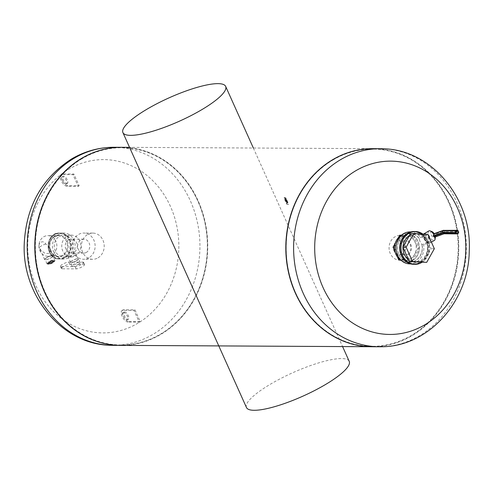 <?xml version="1.0" encoding="UTF-8"?>
<svg xmlns="http://www.w3.org/2000/svg" width="494" height="494" viewBox="0 0 494 494"><rect width="100%" height="100%" fill="white"/><g stroke="black" fill="none" stroke-linecap="round" stroke-linejoin="round"><path stroke-width="0.37" stroke-dasharray="2.47 1.85" d="M408.266 254.052A6.953 6.064 90.3 0 0 411.391 246.253A6.953 6.064 90.3 0 0 405.531 240.924A6.953 6.064 90.3 0 0 399.43 247.846A6.953 6.064 90.3 0 0 405.457 254.83A6.953 6.064 90.3 0 0 408.266 254.052M402.209 254.021A6.953 6.064 -89.7 0 1 399.399 254.799A6.953 6.064 -89.7 0 1 393.372 247.809A6.953 6.064 -89.7 0 1 399.473 240.893A6.953 6.064 -89.7 0 1 405.333 246.216A6.953 6.064 -89.7 0 1 402.209 254.021M332.795 160.087A98.621 86.005 -89.7 0 1 458.08 252.292A98.621 86.005 -89.7 0 1 325.639 330.714A98.621 86.005 -89.7 0 1 332.795 160.087M383.041 148.762A99.035 86.364 -89.7 0 1 466.33 248.204A99.035 86.364 -89.7 0 1 381.979 346.745M372.908 148.663A99.035 86.364 -89.7 0 1 458.741 248.161A99.035 86.364 -89.7 0 1 371.84 346.732M371.741 346.732A99.035 86.364 90.3 0 0 411.712 335.679A99.035 86.364 90.3 0 0 456.184 224.585A99.035 86.364 90.3 0 0 372.809 148.663M121.901 147.311A99.035 86.364 -89.7 0 1 205.362 223.177A99.035 86.364 -89.7 0 1 160.902 334.327A99.035 86.364 -89.7 0 1 120.832 345.38M88.932 257.782A13.103 11.424 -89.7 0 1 83.634 259.245A13.103 11.424 -89.7 0 1 72.278 246.08A13.103 11.424 -89.7 0 1 83.776 233.044A13.103 11.424 -89.7 0 1 94.817 243.079A13.103 11.424 -89.7 0 1 88.932 257.782M86.481 252.323A6.953 6.064 -89.7 0 1 83.665 253.095A6.953 6.064 -89.7 0 1 77.805 247.772A6.953 6.064 -89.7 0 1 80.93 239.967A6.953 6.064 -89.7 0 1 83.739 239.189A6.953 6.064 -89.7 0 1 89.599 244.518A6.953 6.064 -89.7 0 1 86.481 252.323M98.022 257.831A13.103 11.424 90.3 0 0 103.901 243.128A13.103 11.424 90.3 0 0 92.86 233.094A13.103 11.424 90.3 0 0 81.368 246.129A13.103 11.424 90.3 0 0 92.718 259.294A13.103 11.424 90.3 0 0 98.022 257.831M68.505 239.899A6.953 6.064 -89.7 0 1 71.321 239.127A6.953 6.064 -89.7 0 1 77.348 246.111A6.953 6.064 -89.7 0 1 71.247 253.027A6.953 6.064 -89.7 0 1 65.387 247.704A6.953 6.064 -89.7 0 1 68.505 239.899M54.587 234.465A12.998 11.337 -89.7 0 1 59.842 233.02A12.998 11.337 -89.7 0 1 71.111 246.074A12.998 11.337 -89.7 0 1 59.706 259.01A12.998 11.337 -89.7 0 1 48.752 249.056A12.998 11.337 -89.7 0 1 54.587 234.465M58.625 234.489A12.998 11.337 -89.7 0 1 63.88 233.038A12.998 11.337 -89.7 0 1 75.15 246.098A12.998 11.337 -89.7 0 1 63.745 259.035A12.998 11.337 -89.7 0 1 52.79 249.075A12.998 11.337 -89.7 0 1 58.625 234.489M59.447 236.323A10.936 9.534 -89.7 0 1 63.874 235.101A10.936 9.534 -89.7 0 1 73.347 246.086A10.936 9.534 -89.7 0 1 63.751 256.973A10.936 9.534 -89.7 0 1 54.538 248.593A10.936 9.534 -89.7 0 1 59.447 236.323M66.918 236.36A10.936 9.534 -89.7 0 1 71.346 235.144A10.936 9.534 -89.7 0 1 80.818 246.129A10.936 9.534 -89.7 0 1 71.222 257.01A10.936 9.534 -89.7 0 1 62.009 248.636A10.936 9.534 -89.7 0 1 66.918 236.36M75.026 253.163L68.129 256.892C68.987 257.244 71 256.874 74.168 255.781L75.656 253.508L75.026 253.163M76.595 260.733A4.539 1.031 -24.2 0 0 78.515 258.862A4.539 1.031 -24.2 0 0 73.952 259.782A4.539 1.031 -24.2 0 0 70.234 262.58A4.539 1.031 -24.2 0 0 76.595 260.733M76.391 260.733A4.125 0.939 -24.2 0 0 78.138 259.029A4.125 0.939 -24.2 0 0 73.989 259.869A4.125 0.939 -24.2 0 0 70.611 262.413A4.125 0.939 -24.2 0 0 76.391 260.733M78.243 264.401A4.539 1.031 -24.2 0 0 80.158 262.524A4.539 1.031 -24.2 0 0 75.601 263.45A4.539 1.031 -24.2 0 0 71.877 266.247A4.539 1.031 -24.2 0 0 78.243 264.401M82.887 262.129A4.952 1.124 155.8 0 1 83.566 262.376A4.952 1.124 155.8 0 1 80.528 264.938A4.952 1.124 155.8 0 1 75.212 266.68L61.071 266.599A4.952 1.124 155.8 0 1 60.398 266.359A4.952 1.124 155.8 0 1 63.43 263.796A4.952 1.124 155.8 0 1 68.752 262.055L82.887 262.129L83.875 264.327A4.952 1.124 155.8 0 1 84.554 264.574A4.952 1.124 155.8 0 1 81.516 267.137A4.952 1.124 155.8 0 1 76.2 268.878L62.065 268.798A4.952 1.124 155.8 0 1 61.386 268.557A4.952 1.124 155.8 0 1 64.418 265.994A4.952 1.124 155.8 0 1 69.74 264.253L83.875 264.327M65.943 184.083A4.125 1.791 59.4 0 1 62.497 180.872A4.125 1.791 59.4 0 1 62.188 176.864A4.125 1.791 59.4 0 1 65.832 179.507A4.125 1.791 59.4 0 1 66.394 183.966A4.125 1.791 59.4 0 1 65.943 184.083M66.9 183.515A4.125 1.791 -120.6 0 0 67.357 183.398A4.125 1.791 -120.6 0 0 66.795 178.939A4.125 1.791 -120.6 0 0 63.152 176.296A4.125 1.791 -120.6 0 0 63.46 180.304A4.125 1.791 -120.6 0 0 66.9 183.515M61.657 174.549A6.601 2.865 -120.6 0 0 60.929 174.734A6.601 2.865 -120.6 0 0 61.423 181.144A6.601 2.865 -120.6 0 0 66.931 186.281L78.219 186.343L72.951 174.61L61.657 174.549L62.615 173.981A6.601 2.865 59.4 0 0 61.892 174.166A6.601 2.865 59.4 0 0 62.38 180.576A6.601 2.865 59.4 0 0 67.888 185.713L79.182 185.775L73.909 174.042L62.615 173.981M73.909 174.042L72.951 174.61M79.182 185.775L78.219 186.343M123.679 312.554A4.125 1.791 -120.6 0 0 123.222 312.671A4.125 1.791 -120.6 0 0 123.784 317.136A4.125 1.791 -120.6 0 0 127.427 319.772A4.125 1.791 -120.6 0 0 127.119 315.765A4.125 1.791 -120.6 0 0 123.679 312.554M124.636 311.986A4.125 1.791 59.4 0 1 128.082 315.197A4.125 1.791 59.4 0 1 128.391 319.204A4.125 1.791 59.4 0 1 124.747 316.568A4.125 1.791 59.4 0 1 124.185 312.103A4.125 1.791 59.4 0 1 124.636 311.986M128.922 321.52L140.216 321.582L134.942 309.849L123.648 309.787A6.601 2.865 -120.6 0 0 122.92 309.973A6.601 2.865 -120.6 0 0 123.414 316.382A6.601 2.865 -120.6 0 0 128.922 321.52L127.965 322.088A6.601 2.865 59.4 0 1 122.456 316.95A6.601 2.865 59.4 0 1 121.962 310.541A6.601 2.865 59.4 0 1 122.691 310.356L133.985 310.417L139.252 322.15L127.965 322.088M140.216 321.582L139.252 322.15M134.942 309.849L133.985 310.417M81.992 158.735A98.621 86.005 90.3 0 0 74.835 329.368A98.621 86.005 90.3 0 0 207.27 250.94A98.621 86.005 90.3 0 0 81.992 158.735M170.461 206.461A86.654 75.57 90.3 0 0 68.678 169.269A86.654 75.57 90.3 0 0 36.093 286.032A86.654 75.57 90.3 0 0 137.875 323.23A86.654 75.57 90.3 0 0 170.461 206.461M113.04 345.337A99.035 86.364 90.3 0 0 199.934 246.772A99.035 86.364 90.3 0 0 114.102 147.274M120.727 345.38A99.035 86.364 90.3 0 0 207.529 246.809A99.035 86.364 90.3 0 0 121.796 147.311M54.785 234.471A12.998 11.337 90.3 0 0 48.949 249.056A12.998 11.337 90.3 0 0 59.904 259.017A12.998 11.337 90.3 0 0 65.165 257.565A12.998 11.337 90.3 0 0 71 242.974A12.998 11.337 90.3 0 0 60.046 233.02A12.998 11.337 90.3 0 0 54.785 234.471M52.809 262.37L52.741 261.937L51.228 262.357L49.789 263.216L49.857 263.642L52.809 262.37L51.932 260.14L48.98 261.419L49.048 261.851L52 260.573M51.364 263.222L50.561 261.425M49.857 263.642L49.048 261.851M49.789 263.216L48.98 261.419M51.228 262.357L50.425 260.566M52.741 261.937L51.932 260.14M45.781 244.024L45.744 244.036A4.742 1.074 -24.2 0 0 41.397 245.913A4.742 1.074 -24.2 0 0 39.372 247.809L41.323 250.724L44.621 253.027L46.695 253.626L49.283 253.218L50.567 251.353L50.116 248.581L48.647 246.345L45.781 244.024A4.742 1.074 -24.2 0 0 45.744 244.036A4.113 3.582 -89.7 0 0 40.916 242.27A4.113 3.582 -89.7 0 0 39.372 247.809A4.742 1.074 -24.2 0 0 39.372 247.821M49.715 262.783A3.23 0.735 -24.2 0 0 48.498 264.234A3.23 0.735 -24.2 0 0 51.598 263.456A3.23 0.735 -24.2 0 0 54.235 261.659A3.23 0.735 -24.2 0 0 52.895 261.443A3.23 0.735 -24.2 0 0 49.715 262.783M49.536 262.598A3.439 0.778 -24.2 0 0 48.079 264.018A3.439 0.778 -24.2 0 0 48.239 264.142A3.439 0.778 -24.2 0 0 51.537 263.321A3.439 0.778 -24.2 0 0 54.34 261.4A3.439 0.778 -24.2 0 0 54.352 261.196A3.439 0.778 -24.2 0 0 49.536 262.598M49.449 262.413A3.439 0.778 -24.2 0 0 47.998 263.833A3.439 0.778 -24.2 0 0 51.45 263.135A3.439 0.778 -24.2 0 0 54.266 261.017A3.439 0.778 -24.2 0 0 49.449 262.413M49.221 262.413A3.909 0.889 -24.2 0 0 47.751 264.173A3.909 0.889 -24.2 0 0 51.5 263.234A3.909 0.889 -24.2 0 0 54.686 261.054A3.909 0.889 -24.2 0 0 53.068 260.795A3.909 0.889 -24.2 0 0 49.221 262.413M48.85 262.048A4.323 0.982 -24.2 0 0 47.023 263.833A4.323 0.982 -24.2 0 0 47.226 263.987A4.323 0.982 -24.2 0 0 51.37 262.95A4.323 0.982 -24.2 0 0 54.896 260.542A4.323 0.982 -24.2 0 0 54.914 260.289A4.323 0.982 -24.2 0 0 48.85 262.048M46.874 257.646A4.323 0.982 -24.2 0 0 45.047 259.43A4.323 0.982 -24.2 0 0 49.394 258.553A4.323 0.982 -24.2 0 0 52.932 255.886A4.323 0.982 -24.2 0 0 46.874 257.646M46.671 257.646A4.742 1.074 -24.2 0 0 44.664 259.603A4.742 1.074 -24.2 0 0 49.431 258.64A4.742 1.074 -24.2 0 0 53.321 255.713A4.742 1.074 -24.2 0 0 46.671 257.646M43.756 236.787A10.318 8.997 -89.7 0 1 56.859 246.432A10.318 8.997 -89.7 0 1 43.009 254.632A10.318 8.997 -89.7 0 1 43.756 236.787M51.994 255.114A10.318 8.997 -89.7 0 1 47.819 256.269A10.318 8.997 -89.7 0 1 38.878 245.901A10.318 8.997 -89.7 0 1 47.93 235.632A10.318 8.997 -89.7 0 1 56.625 243.536A10.318 8.997 -89.7 0 1 51.994 255.114M434.911 237.046L435.091 235.582L434.671 234.477L444.588 230.896L444.915 231.63L435.004 235.212L435.091 235.582M435.06 236.78L444.705 233.298L444.915 231.63L458.549 231.705A1.235 1.081 -89.7 0 1 458.58 231.785M443.766 230.229L444.588 230.896L458.253 231.05M457.518 233.705L443.952 233.823M435.004 235.212L434.671 234.477M434.454 234.181L433.738 233.847M423.617 234.088A5.465 2.371 -120.6 0 0 423.945 238.608A5.465 2.371 -120.6 0 0 429.41 243.326A5.465 2.371 -120.6 0 0 429.471 239.053A5.465 2.371 -120.6 0 0 425.735 234.205M428.872 230.933A5.465 2.371 -120.6 0 0 428.983 235.626A5.465 2.371 -120.6 0 0 434.448 240.343M424.599 238.614A4.125 1.791 -120.6 0 0 428.724 242.171A4.125 1.791 -120.6 0 0 428.162 237.713A4.125 1.791 -120.6 0 0 424.519 235.07A4.125 1.791 -120.6 0 0 424.599 238.614M419.931 241.381L419.147 238.466L420.839 237.25L422.172 237.367L423.667 238.33L425.167 240.183L425.772 241.998L425.674 243.474L424.926 244.413L423.444 243.919L421.95 244.703L419.931 241.381M435.362 236.916A3.711 1.612 -120.6 0 0 434.837 234.841A3.711 1.612 -120.6 0 0 434.177 233.65M432.028 231.637A3.711 1.612 -120.6 0 0 431.633 235.657A3.711 1.612 -120.6 0 0 435.344 237.237M420.308 262.129A15.987 13.943 -89.7 0 1 413.836 263.913A15.987 13.943 -89.7 0 1 399.979 247.846A15.987 13.943 -89.7 0 1 414.009 231.933A15.987 13.943 -89.7 0 1 427.483 244.178A15.987 13.943 -89.7 0 1 420.308 262.129M423.444 243.919A15.987 13.943 -89.7 0 1 416.319 262.104A15.987 13.943 -89.7 0 1 409.847 263.889M410.02 231.908A15.987 13.943 -89.7 0 1 420.592 237.571M419.239 238.367A14.295 12.467 90.3 0 0 398.917 241.22A14.295 12.467 90.3 0 0 408.291 262.079A14.295 12.467 90.3 0 0 422.092 244.721M427.878 241.498A14.03 12.233 90.3 0 0 417.591 233.921L424.649 234.304L431.114 248.692L427.291 255.509A14.03 12.233 90.3 0 0 427.878 241.498M410.533 233.545L417.591 233.921A14.03 12.233 90.3 0 0 417.078 233.909A14.03 12.233 90.3 0 0 406.71 240.368A14.03 12.233 90.3 0 0 406.124 254.379A14.03 12.233 90.3 0 0 416.417 261.956A14.03 12.233 90.3 0 0 416.93 261.968A14.03 12.233 90.3 0 0 422.605 260.4A14.03 12.233 90.3 0 0 427.291 255.509L423.469 262.333M427.878 234.317L424.649 234.304M434.343 248.71L431.114 248.692M412.614 260.585L400.523 259.937A14.091 12.288 -89.7 0 1 399.998 259.548L394.62 247.587A14.091 12.288 -89.7 0 1 394.65 246.87L401.005 235.533A14.091 12.288 -89.7 0 1 401.56 235.206L413.287 235.829A14.091 12.288 -89.7 0 1 413.818 236.218L419.19 248.179A14.091 12.288 -89.7 0 1 419.159 248.902L412.614 260.585L400.492 260.005M401.418 235.2L401.56 235.206A14.091 12.288 -89.7 0 1 413.287 235.829L413.818 236.218A14.091 12.288 -89.7 0 1 419.19 248.179L419.159 248.902A14.091 12.288 -89.7 0 1 412.811 260.233A14.091 12.288 -89.7 0 1 412.249 260.566A14.091 12.288 -89.7 0 1 400.523 259.937L400.393 259.93M394.607 246.951L394.65 246.87A14.091 12.288 -89.7 0 1 401.005 235.533L401.079 235.403M400.054 259.683L399.998 259.548A14.091 12.288 -89.7 0 1 394.62 247.587L394.583 247.5M399.782 235.181L412.237 235.842L417.943 248.544L411.199 260.573M413.651 235.854L412.237 235.842M419.357 248.55L417.943 248.544M397.417 256.948L394.996 251.557M395.262 243.246L398.411 237.626M395.916 253.546A12.35 10.769 90.3 0 0 405.426 260.227A12.35 10.769 90.3 0 0 410.421 258.844A12.35 10.769 90.3 0 0 415.967 244.987A12.35 10.769 90.3 0 0 405.555 235.527A12.35 10.769 90.3 0 0 395.916 253.546M422.771 234.045A16.401 14.301 -89.7 0 1 422.08 262.258M421.956 262.252A16.302 14.215 90.3 0 0 422.642 234.039M414.065 231.519A16.401 14.301 -89.7 0 1 427.884 244.085A16.401 14.301 -89.7 0 1 420.524 262.493A16.401 14.301 -89.7 0 1 413.886 264.327M409.396 235.576A14.03 12.233 -89.7 0 1 415.263 233.897A14.03 12.233 -89.7 0 1 427.088 244.647A14.03 12.233 -89.7 0 1 420.789 260.394A14.03 12.233 -89.7 0 1 415.108 261.956M413.237 261.783A14.03 12.233 -89.7 0 1 408.519 259.702M402.962 247.34A14.03 12.233 -89.7 0 1 402.974 247.031M420.4 262.221A16.092 14.036 90.3 0 0 421.567 234.378A16.092 14.036 90.3 0 0 399.955 247.173A16.092 14.036 90.3 0 0 420.4 262.221M421.95 244.703A14.196 12.381 -89.7 0 1 415.553 260.511A14.196 12.381 -89.7 0 1 409.81 262.098A14.196 12.381 -89.7 0 1 397.503 247.834A14.196 12.381 -89.7 0 1 409.958 233.705A14.196 12.381 -89.7 0 1 419.147 238.466M401.461 260.616A14.196 12.381 90.3 0 0 406.877 262.079A14.196 12.381 90.3 0 0 412.626 260.492A14.196 12.381 90.3 0 0 418.998 244.561A14.196 12.381 90.3 0 0 407.031 233.693A14.196 12.381 90.3 0 0 401.597 235.101M404.765 258.819A12.35 10.769 -89.7 0 1 399.769 260.196A12.35 10.769 -89.7 0 1 389.068 247.79A12.35 10.769 -89.7 0 1 399.905 235.496A12.35 10.769 -89.7 0 1 410.31 244.956A12.35 10.769 -89.7 0 1 404.765 258.819M246.469 407.519A56.328 12.77 155.8 0 1 292.609 372.785A56.328 12.77 155.8 0 1 349.221 361.342M284.495 197.798L285.668 198.014L287.885 202.941L286.687 202.935L284.47 198.001L285.464 197.804L287.885 202.941L286.687 202.935L284.525 197.779L286.718 202.917L287.922 203.12L285.699 197.989L284.525 197.779L285.699 197.989L287.916 202.923L286.928 203.12L284.495 197.798M284.031 197.724L285.588 198.1L288.317 204.51L286.711 204.146L283.994 198.088L284.316 197.557L285.878 197.927L288.595 203.985L288.607 204.337L287.366 204.343L287.002 203.973L284.316 197.557M286.032 200.089L286.526 200.089L285.742 199.693L286.112 200.274M286.045 200.317L285.668 199.737L286.526 200.089M286.452 200.132L285.958 200.132M285.785 199.737L285.81 199.063L286.304 199.595L285.804 198.835L285.637 199.218M286.674 200.422L285.933 200.657M285.754 200.459L286.606 200.465M285.199 198.261L285.798 198.465L285.266 198.218M285.785 199.669L285.476 199.317L285.859 199.625M285.476 199.317L285.73 198.878L286.075 199.65M286.378 201.317L286.631 200.879L287.131 201.638L286.532 201.219M286.563 201.416L286.582 201.064M286.452 201.274L287.205 201.595L286.699 200.836L286.452 201.274M286.94 202.095L286.594 201.799L287.205 201.805L287.465 202.633A0.963 0.42 59.4 0 1 287.347 202.596L286.971 202.633L286.94 202.095L287.415 202.552A0.963 0.42 -120.6 0 0 287.539 202.596L287.28 201.762L286.668 201.756L287.014 202.052M75.212 266.68L76.2 268.878M61.071 266.599L62.065 268.798M68.752 262.055L69.74 264.253M67.888 185.713L66.931 186.281M123.648 309.787L122.691 310.356M64.658 257.559A12.998 11.337 -89.7 0 1 59.397 259.01A12.998 11.337 -89.7 0 1 48.134 245.95A12.998 11.337 -89.7 0 1 59.539 233.014A12.998 11.337 -89.7 0 1 70.494 242.974A12.998 11.337 -89.7 0 1 64.658 257.559M64.078 257.102A12.486 10.887 -89.7 0 1 48.221 245.432A12.486 10.887 -89.7 0 1 64.986 235.502A12.486 10.887 -89.7 0 1 64.078 257.102M63.084 255.633A10.831 9.442 -89.7 0 1 49.332 245.506A10.831 9.442 -89.7 0 1 63.874 236.892A10.831 9.442 -89.7 0 1 63.084 255.633M62.51 255.17A10.318 8.997 -89.7 0 1 58.335 256.324L58.335 256.324A10.318 8.997 -89.7 0 1 49.394 245.956A10.318 8.997 -89.7 0 1 58.446 235.694L58.446 235.694A10.318 8.997 -89.7 0 1 67.141 243.591A10.318 8.997 -89.7 0 1 62.51 255.17M458.166 233.316A1.235 1.081 -89.7 0 1 458.08 233.372L444.705 233.298M444.23 233.681L443.847 233.816M405.531 240.924L399.473 240.893M405.457 254.83L399.399 254.799M372.704 148.663L129.545 147.354M92.86 233.094L83.776 233.044M92.718 259.294L83.634 259.245M83.739 239.189L71.321 239.127M83.665 253.095L71.247 253.027M63.88 233.038L59.842 233.02M63.745 259.035L59.706 259.01M71.346 235.144L63.874 235.101M71.222 257.01L63.751 256.973M80.158 262.524L78.515 258.862M71.877 266.247L70.234 262.58M78.138 259.029L75.656 253.508M70.611 262.413L68.129 256.892M83.566 262.376L84.554 264.574M60.398 266.359L61.386 268.557M66.394 183.966L67.357 183.398M62.188 176.864L63.152 176.296M60.929 174.734L61.892 174.166M124.185 312.103L123.222 312.671M128.391 319.204L127.427 319.772M122.92 309.973L121.962 310.541M60.046 233.02L59.539 233.014C44.763 232.192 44.614 259.671 59.397 259.01L59.904 259.017M54.686 261.054L54.896 260.542M47.751 264.173L47.226 263.987M54.914 260.289L52.932 255.886M47.023 263.833L45.047 259.43M53.321 255.713L50.104 248.556M44.664 259.603L39.501 248.118M47.819 256.269L58.335 256.324C46.881 256.979 47.004 234.916 58.446 235.694L47.93 235.632M431.398 242.146L429.41 243.326M424.519 235.07L420.845 237.25M428.724 242.171L425.05 244.351M414.009 231.933L410.872 231.914M413.836 263.913L410.699 263.895M409.958 233.705L407.031 233.693M409.81 262.098L406.877 262.079M405.555 235.527L399.905 235.496M405.426 260.227L400.782 260.202M417.078 233.909L415.263 233.897M253.354 148.021L342.583 346.572"/><path stroke-width="0.74" d="M323.076 287.582A86.654 75.57 -89.7 0 1 355.661 170.813A86.654 75.57 -89.7 0 1 457.444 208.011A86.654 75.57 -89.7 0 1 424.859 324.774A86.654 75.57 -89.7 0 1 323.076 287.582M340.428 159.76A99.035 86.364 -89.7 0 1 380.497 148.706A99.035 86.364 -89.7 0 1 383.041 148.762C432.052 149.559 472.196 199.292 469.244 251.162C468.775 301.019 428.971 346.405 381.979 346.745A99.035 86.364 -89.7 0 1 379.435 346.776A99.035 86.364 -89.7 0 1 295.968 270.91A99.035 86.364 -89.7 0 1 340.428 159.76M379.435 346.776L371.84 346.732A99.035 86.364 -89.7 0 1 288.379 270.873A99.035 86.364 -89.7 0 1 332.833 159.716A99.035 86.364 -89.7 0 1 372.908 148.663L380.497 148.706M372.809 148.663A99.035 86.364 90.3 0 0 372.704 148.663A99.035 86.364 90.3 0 0 285.81 247.235A99.035 86.364 90.3 0 0 371.636 346.732A99.035 86.364 90.3 0 0 371.741 346.732M371.636 346.732L120.832 345.38A99.035 86.364 -89.7 0 1 35 245.882A99.035 86.364 -89.7 0 1 121.901 147.311L129.545 147.354M121.796 147.311A99.035 86.364 90.3 0 0 121.697 147.311L114.102 147.274A99.035 86.364 90.3 0 0 111.558 147.298A99.035 86.364 90.3 0 0 74.032 158.327A99.035 86.364 90.3 0 0 29.288 268.057A99.035 86.364 90.3 0 0 110.495 345.281A99.035 86.364 90.3 0 0 113.04 345.337L120.629 345.38A99.035 86.364 90.3 0 0 120.727 345.38M121.697 147.311A99.035 86.364 90.3 0 0 81.621 158.364A99.035 86.364 90.3 0 0 37.167 269.514A99.035 86.364 90.3 0 0 120.629 345.38M457.129 230.809L456.493 231.186L456.123 230.822L456.765 230.439L443.384 230.371L457.265 230.303A1.235 1.081 -89.7 0 1 458.216 230.97L458.099 231.161A0.827 0.722 90.3 0 0 457.129 230.809L456.765 230.439A1.235 1.081 -89.7 0 1 457.265 230.303L458.549 231.705L458.253 231.05M433.93 233.779L433.25 235.829L433.578 236.558L434.862 237.095L443.847 233.816L443.025 233.149L455.987 233.217L455.659 232.489A1.235 1.081 -89.7 0 1 456.123 230.822L442.914 230.747L443.025 233.149L433.578 236.558M444.044 233.786L456.944 233.89A1.235 1.081 -89.7 0 1 455.987 233.217L456.512 233.032A0.827 0.722 90.3 0 0 457.481 233.384L457.444 233.748A1.235 1.081 -89.7 0 1 456.944 233.89L457.518 233.705M443.952 233.823L434.862 237.095A5.465 2.371 -120.6 0 1 435.084 239.182A5.465 2.371 -120.6 0 1 434.448 240.343L431.398 242.146M425.735 234.205A5.465 2.371 -120.6 0 0 423.833 233.915A5.465 2.371 -120.6 0 0 423.617 234.088M433.565 234.205A5.465 2.371 -120.6 0 0 430.2 230.933A5.465 2.371 -120.6 0 0 428.872 230.933L423.833 233.915M434.177 233.65A3.711 1.612 -120.6 0 0 432.028 231.637L430.2 230.933M435.084 239.182L435.344 237.237A3.711 1.612 -120.6 0 0 435.362 236.916M410.699 263.895L409.847 263.889A15.987 13.943 -89.7 0 1 395.99 247.827A15.987 13.943 -89.7 0 1 410.02 231.908L410.872 231.914M406.124 254.379L402.888 247.185L410.533 233.545L413.768 233.563L406.124 247.204L412.589 261.592L409.359 261.579L406.124 254.379M406.124 247.204L402.888 247.185M412.589 261.592L426.699 262.351L409.359 261.579M426.699 262.351L434.343 248.71L427.878 234.317L413.768 233.563M401.079 235.403L401.418 235.2M394.583 247.5L394.607 246.951M400.393 259.93L400.054 259.683M401.196 235.187L399.782 235.181L398.411 237.626M400.492 260.005L398.751 259.912L397.417 256.948M400.159 259.918L398.751 259.912M394.996 251.557L393.039 247.21L395.262 243.246M394.453 247.216L393.039 247.21M422.08 262.258A16.401 14.301 -89.7 0 1 421.685 262.499A16.401 14.301 -89.7 0 1 415.046 264.333A16.401 14.301 -89.7 0 1 400.832 247.852A16.401 14.301 -89.7 0 1 415.226 231.525A16.401 14.301 -89.7 0 1 422.771 234.045M422.642 234.039A16.302 14.215 90.3 0 0 400.98 247.327A16.302 14.215 90.3 0 0 421.691 262.407A16.302 14.215 90.3 0 0 421.956 262.252M415.046 264.333L413.886 264.327A16.401 14.301 -89.7 0 1 399.671 247.846A16.401 14.301 -89.7 0 1 414.065 231.519L415.226 231.525M416.67 261.968L415.108 261.956A14.03 12.233 -89.7 0 1 413.237 261.783M408.519 259.702A14.03 12.233 -89.7 0 1 402.962 247.34M402.974 247.031A14.03 12.233 -89.7 0 1 409.396 235.576M401.597 235.101A14.196 12.381 90.3 0 0 401.573 235.113A14.196 12.381 90.3 0 0 394.576 247.834A14.196 12.381 90.3 0 0 401.461 260.616M342.583 346.572L349.221 361.342A56.328 12.77 155.8 0 1 314.69 390.488A56.328 12.77 155.8 0 1 254.175 410.292A56.328 12.77 155.8 0 1 246.469 407.519L122.907 132.583A56.328 12.77 155.8 0 1 169.053 97.849A56.328 12.77 155.8 0 1 225.659 86.407A56.328 12.77 155.8 0 1 191.129 115.553A56.328 12.77 155.8 0 1 130.614 135.356A56.328 12.77 155.8 0 1 122.907 132.583M456.493 231.186A0.827 0.722 90.3 0 0 456.178 232.297L442.698 232.415L433.25 235.829M456.178 232.297L456.512 233.032M457.481 233.384L458.117 233.007L458.129 233.359L458.605 231.723L458.099 231.161M458.117 233.007A0.827 0.722 90.3 0 0 458.432 231.896M458.58 231.785A1.235 1.081 -89.7 0 1 458.166 233.316M433.596 234.113L442.914 230.747M443.384 230.371L433.738 233.847M110.495 345.281C61.484 344.485 21.341 294.751 24.292 242.881C26.398 205.949 42.138 177.994 71.5 159.012C83.961 151.677 97.312 147.774 111.558 147.298M433.812 233.786L443.569 230.266M400.782 260.202L399.769 260.196M225.659 86.407L253.354 148.021"/></g></svg>
